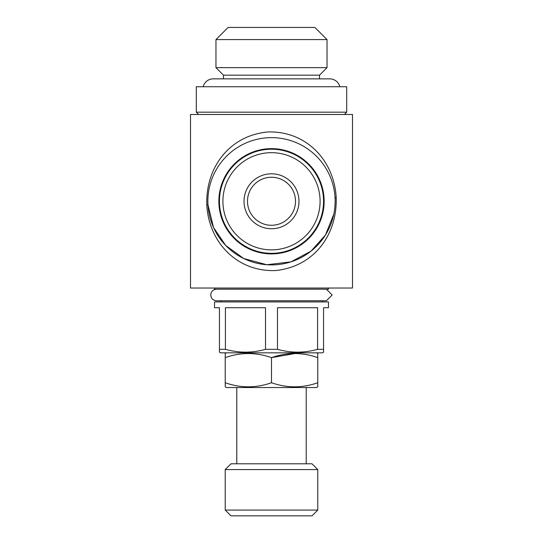 <?xml version="1.0" encoding="UTF-8"?>
<svg xmlns="http://www.w3.org/2000/svg" width="543" height="543" viewBox="0 0 543 543"><rect width="100%" height="100%" fill="white"/><g stroke="black" fill="none" stroke-linecap="round" stroke-linejoin="round"><path stroke-width="0.81" d="M332.173 294.985L326.377 300.768L332.173 294.985L326.377 289.202M234.766 27.442L308.234 27.442M228.114 27.442L314.886 27.442L327.035 39.585L215.965 39.585L228.114 27.442M223.485 78.864L223.485 75.165L215.965 67.644L327.035 67.644L327.035 39.585M215.965 67.644L215.965 39.585M319.515 78.864L319.515 75.165L327.035 67.644M223.485 75.165L319.515 75.165M203.184 86.731A10.297 10.297 0 0 1 213.189 78.864L329.811 78.864A10.297 10.297 0 0 1 339.816 86.731M226.377 352.835L225.223 353.5L225.223 357.633C240.685 352.21 256.113 352.21 271.5 357.633L295.182 353.507M316.623 352.835L317.777 353.5L317.777 357.633C302.39 352.21 286.969 352.21 271.5 357.633L271.5 382.74C286.887 388.17 302.315 388.17 317.777 382.74L317.777 386.874L316.623 387.546L226.377 387.546L225.223 386.874L225.223 382.74C240.61 388.17 256.031 388.17 271.5 382.74M306.211 463.79L306.211 387.546M236.789 463.79L236.789 387.546M231.006 463.79L311.994 463.79L317.777 469.573L225.223 469.573L231.006 463.79M317.777 510.067L311.994 515.85L231.006 515.85L225.223 510.067L317.777 510.067L317.777 469.573M225.223 510.067L225.223 469.573M214.519 288.041L214.519 289.202L328.481 289.202L328.481 288.041M322.114 301.928L322.114 300.768M220.886 301.928L220.886 300.768M323.56 307.711L328.481 307.711L328.481 301.928L214.519 301.928L214.519 307.711L219.44 307.711L219.44 349.325L225.413 349.325L225.413 307.711L265.52 307.711L265.52 349.325L277.48 349.325L277.48 307.711L317.587 307.711L317.587 349.325L323.56 349.325L323.56 307.711M219.44 349.325L219.44 352.169L220.594 352.835L322.406 352.835L323.56 352.169L323.56 349.325M317.587 349.325C304.29 353.079 290.919 353.079 277.48 349.325M265.52 349.325C252.23 353.079 238.859 353.079 225.413 349.325M196.294 112.184L346.705 112.184L346.705 86.731L196.294 86.731L196.294 112.184L198.609 114.498M344.391 114.498L346.705 112.184M324.144 201.27A52.644 52.644 0 0 1 271.5 253.914A52.644 52.644 0 0 1 218.856 201.27A52.644 52.644 0 0 1 271.5 148.633A52.644 52.644 0 0 1 324.144 201.27M207.867 201.27A63.633 63.633 0 0 0 271.5 264.903A63.633 63.633 0 0 0 335.133 201.27A63.633 63.633 0 0 0 271.5 137.637A63.633 63.633 0 0 0 207.867 201.27L207.901 203.272M206.808 205.098C205.478 167.427 229.506 135.58 267.74 131.969C306.822 130.693 334.339 161.183 336.198 197.625C337.346 235.343 313.569 266.817 275.376 270.563C236.307 271.921 208.743 241.486 206.808 205.098A5.783 0.421 176.8 0 0 207.962 204.779L213.521 227.49L225.705 245.456L243.759 258.543L266.871 264.74L290.96 261.855L311.03 251.137L325.44 235.038L333.802 214.234M190.512 114.498L352.488 114.498L352.488 288.041L190.512 288.041L190.512 114.498M295.507 201.27A24.007 24.007 0 0 1 271.5 225.277A24.007 24.007 0 0 1 247.493 201.27A24.007 24.007 0 0 1 271.5 177.262A24.007 24.007 0 0 1 295.507 201.27M219.44 201.27A52.06 52.06 0 0 1 271.5 149.21A52.06 52.06 0 0 1 323.56 201.27A52.06 52.06 0 0 1 271.5 253.337A52.06 52.06 0 0 1 219.44 201.27M222.908 201.27A48.592 48.592 0 0 1 271.5 152.678A48.592 48.592 0 0 1 320.092 201.27A48.592 48.592 0 0 1 271.5 249.861A48.592 48.592 0 0 1 222.908 201.27M298.976 201.27A27.476 27.476 0 0 1 271.5 228.752A27.476 27.476 0 0 1 244.024 201.27A27.476 27.476 0 0 1 271.5 173.794A27.476 27.476 0 0 1 298.976 201.27M335.133 201.27L335.045 197.93A5.783 0.4 -3 0 1 336.198 197.625M225.223 382.74L225.223 357.633M317.777 382.74L317.777 357.633M326.377 300.768L216.542 300.768C212.965 300.36 211.037 298.433 210.759 294.985C211.037 291.537 212.965 289.609 216.542 289.202"/></g></svg>
